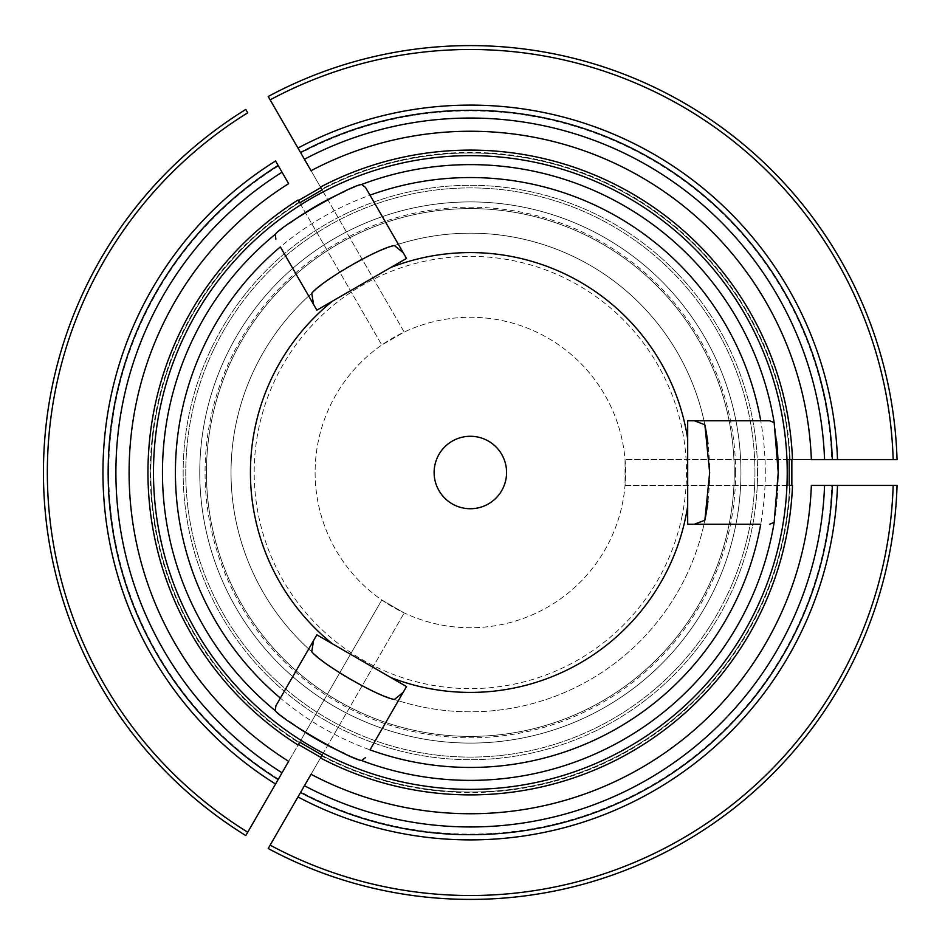 <?xml version="1.0" encoding="UTF-8"?>
<svg xmlns="http://www.w3.org/2000/svg" width="945" height="945" viewBox="0 0 945 945"><rect width="100%" height="100%" fill="white"/><g stroke="black" fill="none" stroke-linecap="round" stroke-linejoin="round"><path stroke-width="0.71" stroke-dasharray="4.72 3.54" d="M754.949 472.5A284.599 284.599 0 0 0 328.057 226.032A284.599 284.599 0 0 0 328.057 718.968A284.599 284.599 0 0 0 754.949 472.5A284.599 284.599 0 0 0 328.057 226.032A284.599 284.599 0 0 0 328.057 718.968A284.599 284.599 0 0 0 754.949 472.5M434.133 472.5A36.217 36.217 0 0 1 470.35 436.283A36.217 36.217 0 0 1 506.567 472.5A36.217 36.217 0 0 1 470.35 508.717A36.217 36.217 0 0 1 434.133 472.5M280.358 698.095L316.87 634.839L406.504 686.578L369.979 749.846M280.358 246.905L316.87 310.161L406.504 258.422L369.979 195.154M707.935 501.216A239.321 239.321 0 0 0 707.935 443.784M704.864 424.777A239.321 239.321 0 0 0 394.431 245.546A239.321 239.321 0 0 1 704.864 424.777A239.321 239.321 0 0 0 337.093 273.707A239.321 239.321 0 0 0 337.093 671.293A239.321 239.321 0 0 0 704.864 520.222A239.321 239.321 0 0 1 394.431 699.454A239.321 239.321 0 0 0 704.864 520.222M311.755 293.269A239.321 239.321 0 0 0 311.755 651.731A239.321 239.321 0 0 1 311.755 293.269M760.725 524.251L687.676 524.251L687.676 420.749L760.725 420.749M734.253 472.5A263.903 263.903 0 0 0 338.404 243.952A263.903 263.903 0 0 0 338.404 701.048A263.903 263.903 0 0 0 734.253 472.5A263.903 263.903 0 0 0 338.404 243.952A263.903 263.903 0 0 0 338.404 701.048A263.903 263.903 0 0 0 734.253 472.5A263.903 263.903 0 0 0 338.404 243.952A263.903 263.903 0 0 0 338.404 701.048A263.903 263.903 0 0 0 734.253 472.5A263.903 263.903 0 0 0 338.404 243.952A263.903 263.903 0 0 0 338.404 701.048A263.903 263.903 0 0 0 734.253 472.5A263.903 263.903 0 0 0 338.404 243.952A263.903 263.903 0 0 0 338.404 701.048A263.903 263.903 0 0 0 734.253 472.5M765.296 472.5A294.946 294.946 0 0 0 322.883 217.066A294.946 294.946 0 0 0 322.883 727.933A294.946 294.946 0 0 0 765.296 472.5M776.648 441.268A307.881 307.881 0 0 0 344.311 191.599M290.162 222.855A307.881 307.881 0 0 0 290.103 722.098M344.252 753.378A307.881 307.881 0 0 0 778.231 472.5A307.881 307.881 0 0 0 316.41 205.868A307.881 307.881 0 0 0 316.41 739.132A307.881 307.881 0 0 0 778.231 472.5A307.881 307.881 0 0 0 316.41 205.868A307.881 307.881 0 0 0 316.41 739.132A307.881 307.881 0 0 0 778.231 472.5A307.881 307.881 0 0 0 316.41 205.868A307.881 307.881 0 0 0 316.41 739.132A307.881 307.881 0 0 0 778.231 472.5M625.047 485.435L789.193 485.435L625.047 485.435L625.047 459.565L625.047 485.435M811.353 485.435L824.56 485.435M893.167 485.435L831.742 485.435A361.616 361.616 0 0 1 300.864 791.934L270.14 845.137A423.017 423.017 0 0 0 893.167 485.435M897.053 459.565A426.892 426.892 0 0 0 268.203 96.496M304.444 785.732L321.926 755.457A319.528 319.528 0 0 0 789.607 485.435A319.528 319.528 0 0 1 321.926 755.457A319.528 319.528 0 0 0 789.607 485.435M322.127 755.102L404.2 612.939L322.127 755.102M311.047 774.286L321.926 755.457M811.353 459.565L789.607 459.565A319.528 319.528 0 0 0 321.926 189.543L311.047 170.714M404.2 332.061L322.127 189.898L404.2 332.061L381.804 344.996L404.2 332.061M270.14 99.863L300.864 153.066A361.616 361.616 0 0 1 831.742 459.565L893.167 459.565A423.017 423.017 0 0 0 270.14 99.863M824.56 459.565L789.607 459.565A319.528 319.528 0 0 0 321.926 189.543L304.444 159.268M315.11 472.5A155.24 155.24 0 0 0 470.35 627.74A155.24 155.24 0 0 0 625.578 472.5A155.24 155.24 0 0 0 470.35 317.26A155.24 155.24 0 0 0 315.11 472.5A155.24 155.24 0 0 0 547.97 606.938A155.24 155.24 0 0 0 547.97 338.062A155.24 155.24 0 0 0 315.11 472.5M381.804 600.004L404.2 612.939L381.804 600.004L299.719 742.168L381.804 600.004M832.332 459.565A362.218 362.218 0 0 0 300.557 152.547M278.456 166.001A361.616 361.616 0 0 0 278.456 778.999L247.744 832.202A423.017 423.017 0 0 1 247.744 112.798M288.638 183.649L282.035 172.214M288.638 761.351L299.518 742.522A319.528 319.528 0 0 1 299.518 202.478A319.528 319.528 0 0 0 299.506 742.51L282.035 772.786M299.719 202.832L381.804 344.996L299.719 202.832M245.794 109.431A426.892 426.892 0 0 0 245.794 835.569M268.203 848.504A426.892 426.892 0 0 0 897.053 485.435M278.161 165.481A362.218 362.218 0 0 0 278.161 779.519A362.218 362.218 0 0 1 278.161 165.481M757.536 472.5A287.185 287.185 0 0 0 326.757 223.788A287.185 287.185 0 0 0 326.757 721.212A287.185 287.185 0 0 0 757.536 472.5A287.185 287.185 0 0 0 326.757 223.788A287.185 287.185 0 0 0 326.757 721.212A287.185 287.185 0 0 0 757.536 472.5M789.193 459.565L625.047 459.565L789.193 459.565M199.761 472.5A270.589 270.589 0 0 1 605.639 238.164A270.589 270.589 0 0 1 605.639 706.836A270.589 270.589 0 0 1 199.761 472.5A270.589 270.589 0 0 1 470.35 201.911A270.589 270.589 0 0 1 740.939 472.5A270.589 270.589 0 0 1 470.35 743.089A270.589 270.589 0 0 1 199.761 472.5M682.16 515.604A216.157 216.157 0 0 1 254.193 472.5A216.157 216.157 0 0 1 492.014 257.442A216.157 216.157 0 0 1 682.16 515.604M790.138 459.565A320.048 320.048 0 0 0 321.654 189.083M321.654 755.917A320.048 320.048 0 0 0 790.138 485.435M299.246 202.017A320.048 320.048 0 0 0 299.222 742.959M299.518 202.478A319.528 319.528 0 0 0 299.518 742.522A319.528 319.528 0 0 1 299.518 202.478M735.635 472.5A265.285 265.285 0 0 1 470.35 737.785A265.285 265.285 0 0 1 205.065 472.5A265.285 265.285 0 0 1 470.35 207.215A265.285 265.285 0 0 1 735.635 472.5"/><path stroke-width="1.42" d="M390.817 267.47L316.87 310.161L280.358 246.905A294.946 294.946 0 0 0 280.358 698.095L316.87 634.839L390.817 677.53A219.913 219.913 0 0 0 687.676 506.13L687.676 438.87A219.913 219.913 0 0 0 390.817 267.47L406.504 258.422L365.491 187.393L361.581 184.476C349.827 185.692 282.331 224.65 275.29 234.289L275.869 239.132M332.557 301.101A219.913 219.913 0 0 0 332.557 643.899M470.35 436.283A36.217 36.217 0 0 1 501.724 490.609A36.217 36.217 0 0 1 438.976 490.609A36.217 36.217 0 0 1 470.35 436.283M403.172 692.342L394.431 699.454C378.709 697.174 321.583 664.181 311.755 651.731L313.551 640.592M687.676 506.13L687.676 524.251L760.725 524.251A294.946 294.946 0 0 1 369.979 749.846L406.504 686.578L390.817 677.53M275.869 705.868L280.358 698.095L275.869 705.868L275.29 710.711C282.224 720.279 349.709 759.26 361.581 760.524L365.491 757.606M275.29 710.711A307.881 307.881 0 0 1 275.29 234.289M769.691 524.251L774.168 522.325A307.881 307.881 0 0 1 361.581 760.524M687.676 438.87L687.676 420.749L760.725 420.749A294.946 294.946 0 0 0 369.979 195.154L365.491 187.393M707.935 501.216A239.321 239.321 0 0 1 704.864 520.222L709.671 472.5L704.864 424.777A239.321 239.321 0 0 1 707.935 443.784M403.172 252.658L394.431 245.546C378.732 247.826 321.595 280.807 311.755 293.269L313.551 304.408M704.864 520.222L694.327 524.251M694.327 420.749L704.864 424.777M760.725 420.749L769.691 420.749L760.725 420.749M774.168 522.325L778.231 472.5A307.881 307.881 0 0 0 776.648 441.268M344.311 191.599A307.881 307.881 0 0 0 316.457 205.845M316.41 205.868A307.881 307.881 0 0 0 290.162 222.855M290.103 722.098A307.881 307.881 0 0 0 344.252 753.378M778.231 472.5L774.168 422.675L769.691 420.749M361.581 184.476A307.881 307.881 0 0 1 774.168 422.675A307.881 307.881 0 0 0 361.581 184.476M789.193 485.435L792.501 485.435L789.193 485.435L789.193 459.565L792.501 459.565A322.41 322.41 0 0 0 320.485 187.051L322.127 189.898L299.719 202.832L298.077 199.986A322.41 322.41 0 0 0 297.959 744.943A322.41 322.41 0 0 0 298.077 745.014L299.719 742.168L297.959 744.943M897.053 485.435L893.167 485.435L897.053 485.435A426.892 426.892 0 0 1 268.203 848.504L300.557 792.453A362.218 362.218 0 0 0 832.332 485.435L811.353 485.435A341.251 341.251 0 0 1 311.047 774.286L300.864 791.934M831.742 485.435L824.56 485.435A354.446 354.446 0 0 1 304.444 785.732L300.557 792.453A362.218 362.218 0 0 0 832.332 485.435L837.506 485.435A367.392 367.392 0 0 1 297.97 796.942M268.203 848.504L270.14 845.137A423.017 423.017 0 0 0 893.167 485.435L837.506 485.435M268.203 96.496L297.97 148.058A367.392 367.392 0 0 1 837.506 459.565L893.167 459.565A423.017 423.017 0 0 0 270.14 99.863L268.203 96.496A426.892 426.892 0 0 1 897.053 459.565L893.167 459.565L897.053 459.565M320.485 757.949L322.127 755.102L320.485 757.949A322.41 322.41 0 0 0 792.501 485.435M789.193 459.565L792.501 459.565M322.127 189.898L320.485 187.051M837.506 459.565L832.332 459.565A362.218 362.218 0 0 0 300.557 152.547L311.047 170.714A341.251 341.251 0 0 1 811.353 459.565L831.742 459.565M300.864 153.066L304.444 159.268A354.446 354.446 0 0 1 824.56 459.565L832.332 459.565A362.218 362.218 0 0 0 300.557 152.547L297.97 148.058M245.794 109.431L247.744 112.798L245.794 109.431A426.892 426.892 0 0 0 245.794 835.569L275.562 784.007A367.392 367.392 0 0 1 275.562 160.993L288.638 183.649A341.251 341.251 0 0 0 288.638 761.351L278.456 778.999M299.719 202.832L298.077 199.986M320.804 187.606L298.396 200.541M791.851 485.435L791.851 459.565M298.396 744.459L320.804 757.394M275.562 784.007L278.161 779.519A362.218 362.218 0 0 1 278.161 165.481A362.218 362.218 0 0 0 278.161 779.519L282.035 772.786A354.446 354.446 0 0 1 282.035 172.214L275.562 160.993M245.794 835.569L247.744 832.202A423.017 423.017 0 0 1 247.744 112.798M787.22 472.5A316.87 316.87 0 0 0 317.508 194.93A316.87 316.87 0 0 0 300.923 740.266A316.87 316.87 0 0 0 787.22 472.5M298.077 745.014L299.719 742.168L322.127 755.102M300.557 792.453A362.218 362.218 0 0 0 832.332 485.435"/></g></svg>
